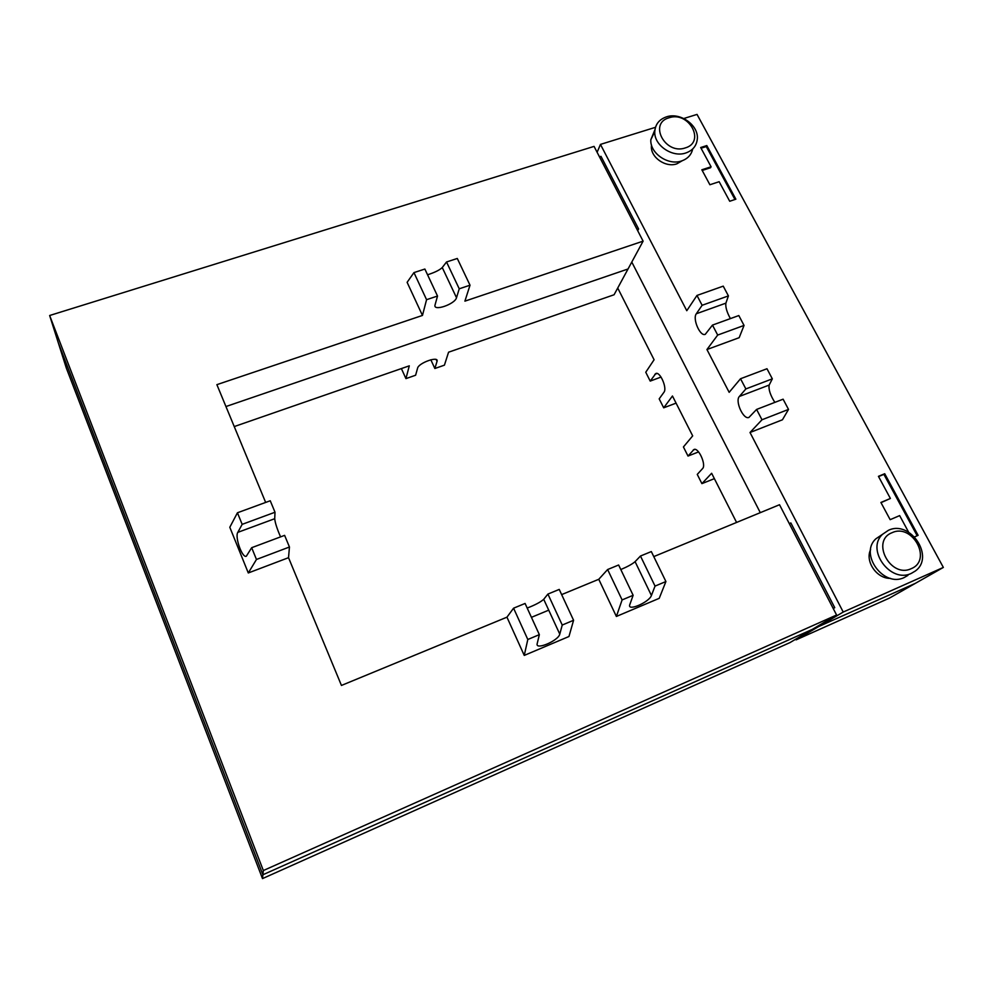 <?xml version="1.0" encoding="UTF-8"?>
<svg xmlns="http://www.w3.org/2000/svg" width="993" height="993" viewBox="0 0 993 993"><rect width="100%" height="100%" fill="white"/><g stroke="black" fill="none" stroke-linecap="round" stroke-linejoin="round"><path stroke-width="1.49" d="M911.437 573.309C890.634 583.896 865.511 549.526 882.616 534.246L888.375 530.336C910.358 519.463 935.356 557.247 915.087 571.161L911.437 573.309M881.647 534.904L875.888 538.802C858.92 553.945 883.733 587.98 904.35 577.467L907.937 575.369M911.289 568.629C932.675 560.126 912.393 522.827 891.999 532.732C870.464 540.837 890.622 578.795 911.289 568.629M870.613 549.625C864.791 561.343 876.757 578.82 890.423 578.36M685.84 152.972C672.311 157.899 653.791 145.102 654.784 131.585C655.306 124.311 659.191 119.408 666.452 116.864C680.428 111.936 699.184 125.615 697.272 139.38C696.416 146.033 692.605 150.564 685.84 152.972M654.946 129.698L650.825 139.752C649.832 153.183 668.165 165.843 681.57 160.953C687.69 158.806 691.401 154.809 692.704 148.938M685.282 147.92C705.949 142.111 688.906 110.757 669.083 117.77C648.305 123.256 665.211 155.107 685.282 147.92M651.507 145.04L651.408 146.219C650.527 157.366 665.695 167.916 676.829 163.845L682.265 160.717M280.572 536.878C277.059 528.859 275.111 522.802 274.713 518.706L275.011 512.239L242.168 524.354L237.799 532.372C234.683 537.089 242.28 558.401 246.326 556.217L251.676 547.702L284.619 535.364L289.447 547.006L256.467 559.469L248.3 572.961L288.529 557.681L289.447 547.006M248.3 572.961L229.805 527.271L237.439 512.773L270.245 500.757L275.011 512.239M237.439 512.773L242.168 524.354M251.676 547.702L256.467 559.469M422.459 315.439L426.568 299.687L413.957 272.603L407.118 282.322L422.459 315.439L216.884 384.651L265.665 502.446M288.529 557.681L341.443 685.443L506.951 617.174L513.58 608.188L527.804 639.492L524.254 655.417L506.951 617.174M262.5 878.594L66.37 368.192L58.364 342.97L262.897 874.759L812.299 629.388L789.944 642.608L262.5 878.594L263.344 870.538L49.65 315.501L58.364 342.97L262.897 874.759L812.299 629.388L836.59 615.015L779.517 504.729L653.779 556.601M263.344 870.538L836.59 615.015M620.799 569.548C627.626 566.655 632.392 564.024 635.086 561.653L640.473 556.03L655.045 586.093L665.918 581.538L659.228 598.332L616.38 616.454L598.767 579.291L607.617 569.535L622.102 599.921L616.38 616.454M561.641 594.608L598.767 579.291M527.196 608.064C535.165 604.973 540.676 602.056 543.717 599.3L547.913 594.075L562.237 625.044L573.582 620.277L568.964 636.501L524.254 655.417M470.012 285.202L459.238 288.802L446.527 261.978L457.289 258.465L470.012 285.202L464.91 301.14L643.104 241.15L594.062 146.393L49.65 315.501M655.045 586.093L651.42 595.49C649.298 602.155 627.526 611.638 629.699 604.911L633.137 595.291L618.627 565.005L607.617 569.535M665.918 581.538L651.321 551.574L640.473 556.03M633.137 595.291L622.102 599.921M562.237 625.044L559.779 634.13C558.426 640.758 535.09 650.614 537.188 643.638L539.348 634.651L525.086 603.459L513.58 608.188M559.779 634.13L543.717 599.3L559.779 634.117M573.582 620.277L559.233 589.42L547.913 594.075M539.348 634.651L527.804 639.492M234.249 426.568L409.29 365.834L405.938 378.618L415.62 375.23L417.581 368.167C418.599 362.892 438.881 355.717 437.069 361.253L434.86 368.502L444.417 365.163L448.563 352.205L614.071 294.76L628.035 268.991L225.945 406.534L628.035 268.991L643.104 241.15M446.527 261.978L442.257 267.539C439.651 270.071 434.748 272.479 427.561 274.776M459.238 288.802L456.507 297.726C454.98 304.23 432.973 311.728 435.033 305L437.516 296.038L424.867 269.041L413.957 272.603M437.516 296.038L426.568 299.687M774.838 402.376C770.307 395.189 768.408 389.405 769.165 385.061L772.331 378.842L745.867 388.933L740.53 378.743L729.16 392.322L706.942 349.536L717.691 335.063L744.042 325.431L738.817 315.551L712.477 325.096L705.266 334.331C700.127 336.801 692.295 318.765 696.329 313.751L702.125 305.285L728.415 295.902L723.239 286.145L696.974 295.442L686.784 310.71L600.455 144.407L597.116 152.277M599.462 156.82L600.988 156.348L638.598 228.961L637.692 230.686M631.784 262.065L760.29 512.661L631.784 262.065M789.286 523.596L790.85 522.939L834.741 607.666L833.264 608.56M818.319 625.813L818.691 626.533L915.323 583.363L943.35 567.425L843.231 612.048L818.691 626.533L915.323 583.363L889.492 598.071L796.113 639.852L818.691 626.533L818.319 625.813M843.231 612.048L750.013 432.501L782.447 419.778L788.516 409.414L761.991 419.766L750.013 432.501M761.991 419.766L756.592 409.439L783.105 399.186L788.516 409.414M745.867 388.933L739.388 396.443C734.758 400.998 743.459 420.151 748.958 417.408L756.592 409.439M712.477 325.096L717.691 335.063M696.974 295.442L702.125 305.285M683.805 118.515L697.036 114.406L943.35 567.425M600.455 144.407L655.479 127.315M744.042 325.431L739.164 337.682L706.942 349.536M908.607 532.161L899.658 515.603L890.162 519.674L880.903 502.47L890.386 498.461L878.433 476.342L884.713 473.723L918.115 535.339L914.627 536.853M719.155 181.707L709.896 184.748L701.84 169.778L711.087 166.787L700.673 147.523L706.805 145.561L735.875 199.196L729.718 201.256L719.155 181.707M734.957 199.506L706.259 146.554L701.046 148.218M706.805 145.561L706.259 146.554M711.087 166.787L710.529 167.743L702.2 170.448M638.598 228.961L637.059 229.47M890.386 498.461L881.002 502.669M917.172 535.748L883.894 474.356L878.557 476.578M884.713 473.723L883.894 474.356M834.741 607.666L833.164 608.374M740.53 378.743L766.981 368.738L772.331 378.842M728.415 295.902L725.895 303.15C725.337 306.924 726.826 312.087 730.389 318.604M405.938 378.618L401.383 368.577M434.86 368.502L430.838 359.776M531.429 617.336L548.732 610.161M698.588 451.914L688.012 456.06L683.42 446.949L692.68 435.877L672.46 395.996L663.696 407.813L676.084 403.133M714.377 478.651L701.902 483.628L711.646 473.276L736.583 522.442M795.765 639.157L796.113 639.852M663.696 407.813L659.178 398.863L663.945 392.272C667.433 388.275 660.084 371.32 655.827 373.505L650.216 381.089L645.76 372.238L654.089 359.751L617.72 288.032M688.012 456.06L693.958 449.506C698.451 447.111 706.532 465.034 702.548 468.609L697.26 474.406L701.902 483.628M650.216 381.089L661.053 377.067M274.713 518.706L237.799 532.372M635.086 561.653L651.42 595.49M456.507 297.726L442.257 267.539M739.388 396.443L769.165 385.061M696.329 313.751L725.895 303.15M437.032 361.402L436.2 359.59M693.176 450.065L694.914 449.395M654.859 374.299L657.081 373.48M882.616 534.246L875.888 538.802M654.784 131.585L650.825 139.752M437.069 361.253L436.324 359.652"/></g></svg>
